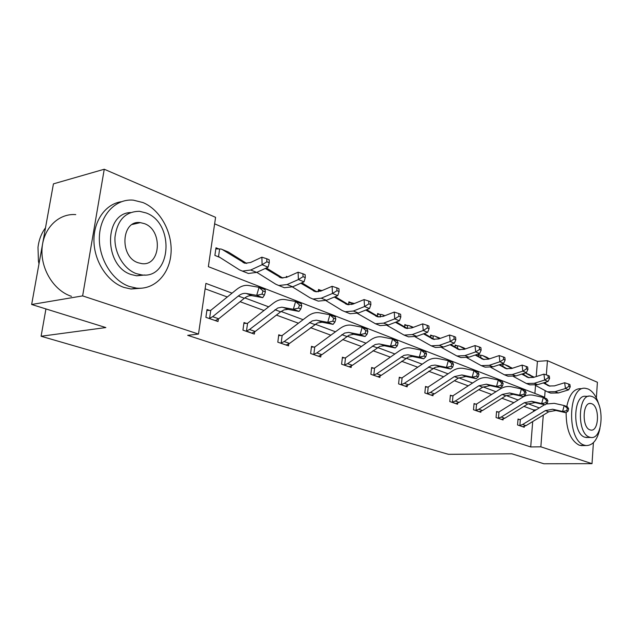 <?xml version="1.0" encoding="UTF-8"?>
<svg xmlns="http://www.w3.org/2000/svg" width="633" height="633" viewBox="0 0 633 633"><rect width="100%" height="100%" fill="white"/><g stroke="black" fill="none" stroke-linecap="round" stroke-linejoin="round"><path stroke-width="0.95" d="M593.406 442.689L592.013 463.673L543.866 463.76L511.796 453.782L448.496 454.336L41.09 336.25L105.846 327.562L31.65 304.489L53.433 183.863L104.247 169.24L215.584 217.333L208.36 266.667L544.641 397.223L545.124 390.933M536.23 376.564L537.417 361.396L214.627 223.837M537.417 361.396L547.434 360.675L597.402 382.261L596.365 398.007M31.65 304.489L82.63 295.896L104.247 169.24M45.94 308.936L41.09 336.25M498.147 412.036L496.573 411.474L496.05 417.535L503.053 419.956L503.132 419.03M452.136 395.831L450.387 395.214L449.786 401.559L457.517 404.226L457.619 403.15M401.219 377.901L399.288 377.221L398.584 383.883L407.154 386.842L407.288 385.552M344.574 357.954L342.421 357.194L341.598 364.204L351.157 367.504L351.339 365.945M281.187 335.632L278.757 334.778L277.8 342.176L288.529 345.879L288.775 343.948M209.76 310.479L207.015 309.513L205.883 317.339L218.013 321.532L218.369 319.056M533.492 411.466L533.611 409.947L523.926 406.378M513.885 402.675L501.898 398.252M491.643 394.47L478.754 389.722M468.262 385.853L454.391 380.734M443.662 376.777L428.715 371.262M417.74 367.219L401.623 361.277M390.387 357.131L372.987 350.714M361.475 346.473L342.675 339.533M330.877 335.181L310.542 327.68M298.436 323.218L276.399 315.092M263.985 310.51L240.073 301.696M227.318 296.996L205.124 288.806M232.066 293.15L205.915 283.386L198.501 334.066L187.684 335.332L530.707 446.953L532.701 421.546M246.569 323.439L243.99 322.537L242.945 330.141L254.347 334.074L254.64 331.898M313.794 347.113L311.515 346.314L310.621 353.507L320.749 357.004L320.955 355.271M373.676 368.2L371.634 367.48L370.875 374.309L379.919 377.434L380.069 376.026M427.338 387.095L425.503 386.454L424.854 392.951L432.98 395.76L433.099 394.581M475.707 404.131L474.054 403.545L473.492 409.749L480.843 412.281L480.93 411.292M519.535 419.56L518.031 419.03L517.549 424.957L524.227 427.267L524.29 426.413M592.013 463.673L540.851 446.819L543.272 415.106M530.707 446.953L540.851 446.819M198.501 334.066L82.63 295.896M545.67 383.748L545.796 382.134M546.342 374.926L547.434 360.675M539.276 407.913L528.159 403.759M518.142 400.016L506.194 395.554M495.948 391.724L483.098 386.921M472.622 383.012L458.79 377.846M448.077 373.842L433.17 368.271M422.203 364.181L406.133 358.175M394.905 353.982L377.545 347.493M366.04 343.197L347.288 336.194M335.49 331.787L315.194 324.207M303.096 319.689L281.099 311.468M268.685 306.831L244.813 297.914M534.901 393.441L535.534 385.45M500.545 365.083L500.608 364.299M501.7 363.943L502.23 364.157M478.319 356.213L478.477 354.496L480.107 355.16M454.977 346.908L455.159 345.017L456.876 345.713M430.432 337.144L430.646 335.055L432.45 335.783M404.59 326.873L404.835 324.563L406.742 325.33M377.339 316.073L377.632 313.501L379.634 314.316M348.569 304.687L348.902 301.822L351.022 302.685M318.241 291.821L318.534 289.471L320.781 290.381M286.227 277.491L286.369 276.392L287.604 276.898M219.849 257.402L214.88 255.416L215.988 247.78L218.678 248.872M533.611 409.947L536.111 409.852M215.307 320.599L218.717 318.795L244.346 298.27C247.036 296.165 249.679 295.326 252.282 295.746L262.727 297.652L256.689 295.366L259.039 287.319L248.579 285.499C244.67 284.905 240.714 286.203 236.702 289.392L210.757 310.36L209.618 318.272L212.648 316.682L238.317 296.022C240.999 293.902 243.65 293.047 246.245 293.467L256.689 295.366L262.022 294.147L264.436 295.073L265.377 291.853L262.964 290.927L262.022 294.147M209.618 318.272L208.629 318.288M206.888 310.431L210.757 310.36M262.964 290.927L259.039 287.319L265.061 289.645L265.377 291.853M262.727 297.652L264.436 295.073M215.829 248.888L221.107 249.03L222.318 249.552L244.884 263.265L250.518 262.521L261.872 257.188L266.794 258.762L266.889 261.777L269.278 262.766L269.183 259.752L266.794 258.762M269.278 262.766L268.083 267.166L262.102 264.729L250.715 270.014L242.399 271.106L239.44 269.84L218.86 256.769L217.57 256.492M268.083 267.166L256.697 272.404L248.381 273.472L245.865 272.475M222.183 249.473L228.252 251.966L246.72 263.47M219.643 248.911L218.527 256.626M266.889 261.777L262.102 264.729L261.872 257.188M45.489 227.84C41.414 233.316 38.914 239.812 38.004 247.321L38.423 261.033L38.993 263.834M143.003 202.568L133.389 200.163C115.981 198.477 100.402 214.405 99.405 236.22C98.226 257.995 112.041 280.633 129.441 286.504L136.443 288.102C154.436 290.08 169.604 274.208 171.021 253.311C172.603 232.446 160.363 209.816 143.003 202.568M121.354 201.721C105.466 203.937 93.304 221.131 93.961 241.6C94.507 262.054 107.8 281.946 123.997 287.429L130.991 289.012L141.483 288.213M144.941 274.999L136.673 275.806L131.371 274.58C104.089 266.62 103.424 213.495 130.453 212.538M146.176 212.965L139.505 211.303C125.413 211.469 117.24 220.11 114.984 237.225C114.098 252.876 123.886 269.27 136.427 273.67L141.729 274.904C171.345 279.367 175.072 223.314 146.176 212.965M138.176 262.766L141.752 263.613C160.822 266.509 163.164 230.151 144.459 223.647L140.32 222.626C121.259 219.635 119.162 256.887 138.176 262.766M75.754 214.611C58.521 213.218 43.084 228.45 42.015 249.07C40.781 269.65 54.311 290.919 71.513 296.355M136.332 223.536L135.422 223.085M598.865 404.622C596.436 396.432 592.852 391.226 588.12 389.002L585.841 388.393C567.999 384.445 566.29 440.449 584.306 445.149L585.952 445.545C592.749 445.695 597.41 439.975 599.949 428.375M580.857 388.646C574.004 388.504 569.312 394.462 566.78 406.528M566.124 412.526C566.179 429.704 570.562 440.6 579.282 445.221L583.199 445.585M587.756 437.49L584.845 437.213C571.923 433.7 573.166 393.576 586.016 396.369L588.793 396.242M592.211 396.575L590.636 396.155C577.826 393.346 576.6 433.597 589.489 437.126L590.739 437.435C603.558 440.03 604.871 400.76 592.211 396.575M589.98 429.87L590.818 430.076C599.079 431.777 599.918 406.362 591.728 403.735L590.755 403.482C582.502 401.694 581.695 427.52 589.98 429.87M246.498 331.019L251.831 333.187L255.218 331.486L280.641 311.816L284.035 309.893L288.007 309.363L299.013 311.428L293.348 309.276L295.611 301.482L285.127 299.591C281.21 298.966 277.262 300.177 273.29 303.231L247.55 323.328L246.498 331.019L249.521 329.508L277.8 308.002L281.796 307.187L293.348 309.276L298.547 308.113L300.81 308.983L301.712 305.866L299.456 304.995L298.547 308.113M243.879 323.384L247.55 323.328M299.456 304.995L295.611 301.482L301.253 303.666L301.712 305.866M299.013 311.428L300.81 308.983M286.14 345.056L289.542 343.426L317.537 322.917L322.062 322.229L333.069 324.357L327.752 322.339L329.92 314.775L319.443 312.813C315.527 312.164 311.602 313.303 307.654 316.231L282.144 335.522L281.179 342.999L284.185 341.559L312.211 320.923L316.191 320.179L327.752 322.339L332.816 321.224L334.944 322.031L335.806 319.008L333.686 318.193L332.816 321.224M281.179 342.999L280.229 343.015M278.655 335.569L282.144 335.522M333.686 318.193L329.92 314.775L335.229 316.832L335.806 319.008M333.069 324.357L334.944 322.031M265.259 268.463L281.171 277.903L286.796 277.254L298.096 272.206L302.914 273.757L303.049 276.692L305.288 277.61L305.153 274.682L302.914 273.757M305.288 277.61L304.022 281.835L292.699 286.789L284.399 287.73L281.859 286.725M304.022 281.835L298.412 279.549L287.081 284.549L278.773 285.499L275.798 284.233L256.808 272.356M266.343 267.965L282.872 278.124M303.049 276.692L298.412 279.549L298.096 272.206M300.833 283.228L315.266 291.655L320.876 291.085L332.103 286.306L336.819 287.825L336.985 290.689L339.09 291.552L338.924 288.695L336.819 287.825M339.09 291.552L337.761 295.611L326.517 300.303L318.241 301.118L315.701 300.113M337.761 295.611L332.491 293.459L321.24 298.19L312.955 299.029L309.964 297.763L292.406 286.915M301.854 282.785L316.84 291.884M336.985 290.689L332.491 293.459L332.103 286.306M318.486 356.221L321.888 354.678L349.044 335.205L353.562 334.287L365.091 336.511L360.09 334.612L362.187 327.269L351.726 325.259C347.818 324.579 343.909 325.655 340.008 328.464L314.743 347.019L313.849 354.29L316.832 352.921L344.597 333.085L348.554 332.396L360.09 334.612L365.035 333.544L367.037 334.303L367.868 331.368L365.874 330.6L365.035 333.544M313.849 354.29L312.916 354.298M311.42 347.05L314.743 347.019M365.874 330.6L362.187 327.269L367.172 329.207L367.868 331.368M365.091 336.511L367.037 334.303M318.423 290.365L322.371 290.452M334.271 297.067L347.359 304.6L352.945 304.109L364.086 299.567L368.707 301.063L368.897 303.848L370.875 304.663L370.693 301.878L368.707 301.063M370.875 304.663L369.506 308.564L358.349 313.019L350.104 313.731L347.564 312.726M369.506 308.564L364.545 306.538L353.372 311.032L345.12 311.76L342.129 310.494L325.86 300.564M335.221 296.671L348.823 304.837M368.897 303.848L364.545 306.538L364.086 299.567M349.028 366.768L352.415 365.296L379.847 346.322L384.326 345.753L395.269 347.968L390.553 346.18L392.571 339.043L382.142 336.985C378.249 336.289 374.372 337.294 370.511 340L345.499 357.859L344.676 364.948L347.644 363.635L375.116 344.542L379.056 343.909L390.553 346.18L395.38 345.143L397.263 345.863L398.07 343.015L396.187 342.287L395.38 345.143M344.676 364.948L343.759 364.948M342.334 357.882L345.499 357.859M396.187 342.287L392.571 339.043L397.279 340.87L398.07 343.015M395.269 347.968L397.263 345.863M348.807 302.653L354.615 303.429M365.747 310.059L377.624 316.809L383.179 316.381L394.224 312.069L398.758 313.533L398.964 316.247L400.831 317.022L400.618 314.308L398.758 313.533M400.831 317.022L399.415 320.773L388.353 325.006L380.156 325.623L377.616 324.618M399.415 320.773L394.739 318.866L383.661 323.139L375.456 323.764L357.36 313.375M366.642 309.703L378.977 317.038M351.924 302.724L351.711 304.528M398.964 316.247L394.739 318.866L394.224 312.069M377.901 376.738L381.272 375.329L408.404 357.044L412.312 356.466L423.746 358.776L419.291 357.091L421.238 350.152L410.864 348.055C406.987 347.343 403.134 348.292 399.312 350.896L374.578 368.113L373.818 375.021L376.754 373.763L403.941 355.366L407.85 354.781L419.291 357.091L423.999 356.094L425.78 356.775L426.563 354.005L424.783 353.317L423.999 356.094M373.818 375.021L372.916 375.021M371.563 368.129L374.578 368.113M424.783 353.317L421.238 350.152L425.685 351.877L426.563 354.005M423.746 358.776L425.78 356.775M377.545 314.277L381.984 314.554L384.532 315.851M395.435 322.3L406.204 328.337L411.727 327.965L422.678 323.859L427.109 325.299L427.338 327.949L429.103 328.677L428.873 326.035L427.109 325.299M429.103 328.677L427.655 332.293L416.696 336.337L408.554 336.859L406.022 335.862M427.655 332.293L423.24 330.489L412.265 334.564L404.107 335.102L387.079 325.441M396.282 321.975L407.462 328.567M380.52 314.364L380.219 317.054M427.338 327.949L423.24 330.489L422.678 323.859M405.239 386.177L408.594 384.832L435.425 367.187L439.84 366.721L450.664 368.999L446.455 367.401L448.338 360.652L438.02 358.523C434.159 357.795 430.345 358.689 426.571 361.206L402.105 377.814L401.401 384.548L404.313 383.345L431.192 365.605L435.069 365.059L446.455 367.401L451.06 366.436L452.737 367.085L453.489 364.386L451.812 363.738L451.06 366.436M401.401 384.548L400.523 384.548M399.217 377.822L402.105 377.814M451.812 363.738L448.338 360.652L452.54 362.274L453.489 364.386M450.664 368.999L452.737 367.085M404.756 325.291L409.068 325.584L412.795 327.57M423.485 333.836L433.249 339.241L438.732 338.932L449.572 335.015L453.916 336.424L454.17 339.019L455.839 339.707L455.586 337.12L453.916 336.424M455.839 339.707L454.359 343.197L443.511 347.042L435.417 347.493L432.893 346.496M454.359 343.197L450.182 341.488L439.31 345.365L431.208 345.832L415.153 336.819M410.152 326.019L413.412 327.332M424.284 333.544L434.412 339.47M407.605 325.386L407.28 328.464M454.17 339.019L450.182 341.488L449.572 335.015M431.168 395.134L434.507 393.845L458.355 378.115L465.928 376.469L476.158 378.676L472.163 377.157L473.99 370.582L463.736 368.438C459.898 367.702 456.116 368.548 452.389 370.97L428.209 387.016L427.56 393.591L430.44 392.428L454.344 376.619L461.916 374.958L472.163 377.157L476.665 376.231L478.255 376.841L478.983 374.214L477.393 373.597L476.665 376.231M427.56 393.591L426.689 393.584M425.447 387.024L428.209 387.016M477.393 373.597L473.99 370.582L477.97 372.125L478.983 374.214M476.158 378.676L478.255 376.841M430.575 335.743L434.76 336.044L439.539 338.639M450.023 344.732L458.87 349.574L464.305 349.313L475.035 345.571L479.3 346.963L479.561 349.487L481.143 350.144L480.882 347.62L479.3 346.963M481.143 350.144L479.648 353.515L468.903 357.194L460.879 357.574L458.371 356.577M479.648 353.515L475.684 351.901L464.923 355.604L456.891 355.991L441.723 347.564M435.836 336.479L440.283 338.37M450.775 344.463L459.946 349.796M433.304 335.838L433.019 338.655M479.561 349.487L475.684 351.901L475.035 345.571M452.381 402.169L455.815 403.625L459.099 402.398L482.67 387.19L490.164 385.624L500.323 387.847L496.533 386.407L498.306 380.006L488.122 377.838C484.316 377.094 480.574 377.893 476.886 380.235L452.991 395.752L452.381 402.169L455.246 401.061L478.857 385.766L486.366 384.191L496.533 386.407L500.932 385.513L502.452 386.09L503.156 383.535L501.645 382.949L500.932 385.513M450.34 395.752L452.991 395.752M501.645 382.949L498.306 380.006L502.08 381.47L503.156 383.535M500.323 387.847L502.452 386.09M455.095 345.665L459.154 345.982L464.891 349.107M475.169 355.05L483.177 359.378L488.573 359.164L499.184 355.588L503.37 356.949L503.646 359.425L505.15 360.042L504.873 357.574L503.37 356.949M505.15 360.042L503.623 363.302L493.004 366.824L485.044 367.14L482.544 366.151M503.623 363.302L499.864 361.767L489.222 365.312L481.254 365.637L466.909 357.732M460.231 346.417L465.595 348.862M475.881 354.804L484.174 359.591M457.714 345.768L457.469 348.356M503.646 359.425L499.864 361.767L499.184 355.588M475.992 410.326L479.228 411.711L482.488 410.532L505.775 395.807L513.189 394.327L523.269 396.559L519.669 395.19L521.386 388.947L511.282 386.763C507.508 386.011 503.797 386.771 500.157 389.042L476.554 404.06L475.992 410.326L478.817 409.258L502.151 394.454L509.581 392.958L519.669 395.19L523.974 394.327L525.414 394.873L526.094 392.381L524.662 391.827L523.974 394.327M474.006 404.052L476.554 404.06M524.662 391.827L521.386 388.947L524.971 390.339L526.094 392.381M523.269 396.559L525.414 394.873M478.421 355.113L482.37 355.43L488.953 359.038M499.033 364.822L506.265 368.691L511.614 368.517L522.114 365.091L526.221 366.436L526.506 368.849L527.938 369.443L527.645 367.021L526.221 366.436M527.938 369.443L526.403 372.6L515.887 375.962L508.006 376.224L505.522 375.242M526.403 372.6L522.826 371.136L512.303 374.53L504.406 374.799L490.812 367.369M483.438 355.865L489.618 358.808M499.706 364.6L507.191 368.897M480.93 355.216L480.716 357.598M526.506 368.849L522.826 371.136L522.114 365.091M501.486 419.41L504.746 418.278L527.748 404.004L535.091 402.604L545.084 404.843L541.658 403.538L543.32 397.445L533.303 395.253C529.56 394.494 525.888 395.214 522.296 397.413L498.978 411.964L498.456 418.089L501.257 417.06L524.298 402.715L531.649 401.298L541.658 403.538L545.875 402.699L547.236 403.221L547.901 400.784L546.54 400.262L545.875 402.699M498.456 418.089L497.633 418.081M496.525 411.956L498.978 411.964M546.54 400.262L543.32 397.445L546.738 398.766L547.901 400.784M545.084 404.843L547.236 403.221M501.146 364.125L504.469 364.434L511.812 368.453M521.703 374.103L528.239 377.553L533.532 377.418L543.921 374.135L547.949 375.448L548.241 377.814L549.602 378.376L549.302 376.01L547.949 375.448M549.602 378.376L548.051 381.438L537.662 384.666L529.853 384.872L527.392 383.891M548.051 381.438L544.657 380.045L534.244 383.297L526.427 383.511L513.521 376.524M505.53 364.869L512.445 368.248M522.344 373.897L529.093 377.751M503.045 364.212L502.855 366.412M548.241 377.814L544.657 380.045L543.921 374.135M522.731 426.745L525.968 425.653L548.676 411.814L555.94 410.477L565.847 412.724L562.587 411.482L564.201 405.531L554.271 403.332L546.216 403.989M544.562 404.724L520.35 419.497L519.859 425.487L519.052 425.479M517.992 419.489L520.35 419.497M519.859 425.487L522.629 424.498L545.393 410.588L552.664 409.242L562.587 411.482L566.717 410.675L568.015 411.173L568.663 408.791L567.358 408.285L566.717 410.675M567.358 408.285L564.201 405.531L567.453 406.79L568.663 408.791M565.847 412.724L568.015 411.173M543.272 382.918L549.167 385.995L554.413 385.893L564.676 382.736L568.632 384.033L568.932 386.352L570.23 386.882L569.922 384.571L568.632 384.033M570.23 386.882L568.671 389.849L558.401 392.951L550.663 393.109L548.218 392.136M568.671 389.849L565.435 388.527L555.141 391.653L547.395 391.811L535.138 385.22M525.295 372.948L533.572 377.403M526.593 373.446L534.165 377.213M543.882 382.736L549.958 386.185M524.077 373.343L523.958 374.823M568.932 386.352L565.435 388.527L564.676 382.736M208.692 318.288L215.331 320.583M238.317 296.022L244.346 298.27M246.245 293.467L252.282 295.746M212.648 316.682L218.717 318.795M219.746 257.33L217.633 256.492M245.121 263.32L242.993 262.458M256.697 272.404L250.715 270.014M228.252 251.966L222.318 249.552M274.975 309.703L280.641 311.816M282.888 307.314L288.545 309.45M249.521 329.508L255.218 331.486M280.284 343.015L286.163 345.04M309.41 322.545L314.736 324.531M317.283 320.306L322.601 322.316M284.185 341.559L289.542 343.426M281.416 277.958L279.272 277.096M292.699 286.789L287.081 284.549M315.511 291.71L313.359 290.848M326.517 300.303L321.24 298.19M312.971 354.298L318.518 356.213M341.82 334.635L346.837 336.511M349.645 332.531L354.654 334.422M316.832 352.921L321.888 354.678M347.596 304.655L345.452 303.793M358.349 313.019L353.372 311.032M343.822 364.948L349.052 366.76M372.362 346.037L377.102 347.802M380.14 344.059L384.864 345.84M347.644 363.635L352.415 365.296M377.861 316.864L375.709 316.002M388.353 325.006L383.661 323.139M372.972 375.021L377.925 376.73M401.211 356.798L405.69 358.468M408.926 354.931L413.389 356.616M376.754 373.763L381.272 375.329M406.441 328.392L404.297 327.53M416.696 336.337L412.265 334.564M384.832 315.732L383.21 315.076M400.578 384.548L405.27 386.17M428.494 366.974L432.735 368.556M436.145 365.217L440.37 366.816M404.313 383.345L408.594 384.832M433.486 339.304L431.35 338.441M443.511 347.042L439.31 345.365M413.365 327.356L410.287 326.098M426.745 393.584L431.2 395.127M454.344 376.619L458.355 378.115M461.916 374.958L465.928 376.469M430.44 392.428L434.507 393.845M459.099 349.638L456.979 348.775M468.903 357.194L464.923 355.604M439.967 338.188L435.971 336.558M478.857 385.766L482.67 387.19M486.366 384.191L490.164 385.624M455.246 401.061L459.099 402.398M483.406 359.441L481.294 358.587M493.004 366.824L489.222 365.312M464.163 348.039L460.365 346.496M502.151 394.454L505.775 395.807M509.581 392.958L513.189 394.327M478.817 409.258L482.488 410.532M506.503 368.754L504.398 367.908M515.887 375.962L512.303 374.53M487.181 357.416L483.572 355.944M497.688 418.081L501.518 419.41M524.298 402.715L527.748 404.004M531.649 401.298L535.091 402.604M501.257 417.06L504.746 418.278M528.468 377.616L526.379 376.777M537.662 384.666L534.244 383.297M509.106 366.341L505.664 364.94M519.107 425.479L522.763 426.745M545.393 410.588L548.676 411.814M552.664 409.242L555.94 410.477M522.629 424.498L525.968 425.653M549.389 386.059L547.323 385.22M558.401 392.951L555.141 391.653M530.011 374.855L526.727 373.517M248.381 273.472L242.399 271.106M132.352 224.446L140.32 222.626M136.673 275.806L141.729 274.904M136.443 288.102L130.991 289.012M589.584 403.53L590.755 403.482M586.095 437.522L590.739 437.435M585.952 445.545L580.936 445.616M284.399 287.73L278.773 285.499M318.241 301.118L312.955 299.029M350.104 313.731L345.12 311.76M380.156 325.623L375.456 323.764M408.554 336.859L404.107 335.102M384.864 315.725L383.068 314.997M435.417 347.493L431.208 345.832M460.879 357.574L456.891 355.991M485.044 367.14L481.254 365.637M508.006 376.224L504.406 374.799M529.853 384.872L526.427 383.511M550.663 393.109L547.395 391.811"/></g></svg>
